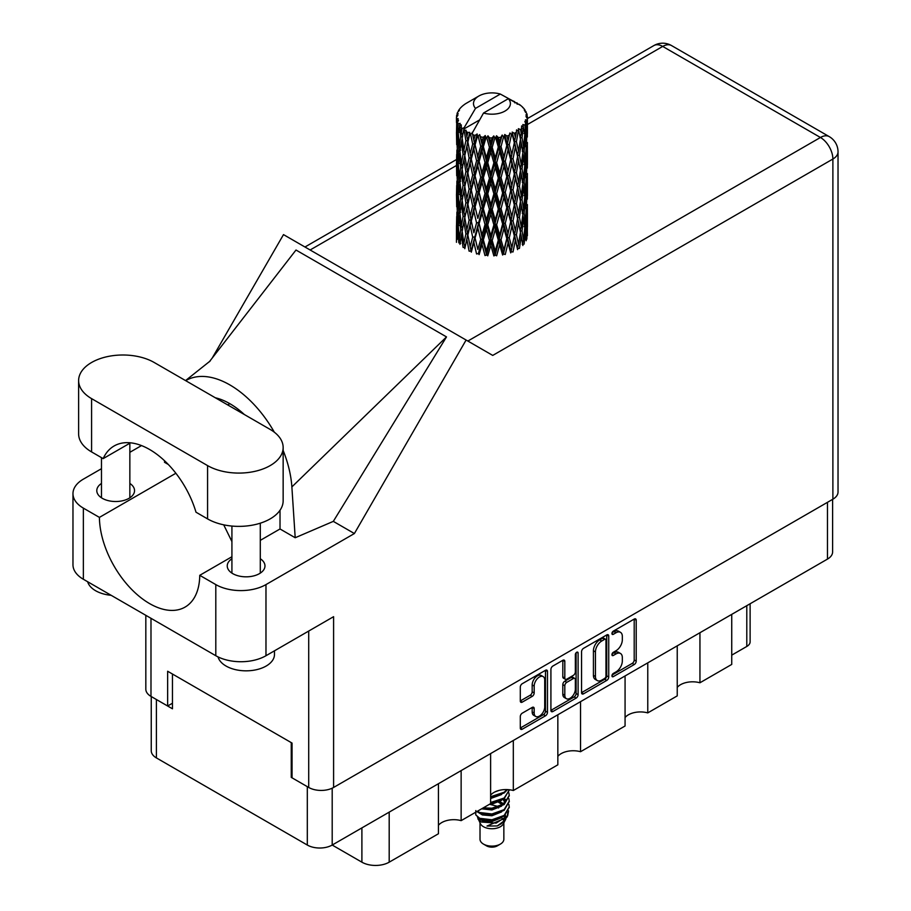 <?xml version="1.0" encoding="UTF-8"?>
<svg xmlns="http://www.w3.org/2000/svg" width="911" height="911" viewBox="0 0 911 911"><rect width="100%" height="100%" fill="white"/><g stroke="black" fill="none" stroke-linecap="round" stroke-linejoin="round"><path stroke-width="1.37" d="M543.172 676.6L541.168 675.45A7.447 4.304 120 0 0 537.444 675.814A7.447 4.304 120 0 0 532.172 684.935L534.176 686.097A7.447 4.304 120 0 1 539.449 676.975A7.447 4.304 120 0 1 543.172 676.6A7.447 4.304 120 0 1 544.721 680.016L544.721 706.97A7.447 4.304 120 0 1 541.464 714.463A7.447 4.304 120 0 1 535.725 716.467A7.447 4.304 120 0 1 534.176 713.051L534.176 708.564A2.79 1.606 120 0 0 533.607 707.289A2.79 1.606 120 0 0 532.206 707.426L522.265 713.165A2.79 1.606 120 0 0 520.295 716.581L520.295 728.06A2.79 1.606 120 0 0 520.864 729.335A2.79 1.606 120 0 0 522.265 729.199L545.507 715.784A2.79 1.606 120 0 0 547.477 712.368L547.477 671.43A2.79 1.606 120 0 0 546.896 670.154A2.79 1.606 120 0 0 545.507 670.291L522.265 683.705A2.79 1.606 120 0 0 520.295 687.122L520.295 700.992A2.79 1.606 120 0 0 520.864 702.267A2.79 1.606 120 0 0 522.265 702.13L532.206 696.391A2.79 1.606 120 0 0 534.176 692.975L534.176 686.097M576.72 652.265L578.109 653.062A1.947 1.127 120 0 0 577.699 652.174A1.947 1.127 120 0 0 576.72 652.265A1.947 1.127 120 0 0 575.342 654.656L575.342 671.942A2.79 1.606 120 0 1 573.372 675.347L566.779 679.162A2.79 1.606 120 0 1 565.389 679.299A2.79 1.606 120 0 1 564.809 678.023L564.809 661.42A2.79 1.606 120 0 0 564.228 660.145A2.79 1.606 120 0 0 562.839 660.281L562.804 676.862A2.79 1.606 120 0 0 563.374 678.137L565.389 679.299M581.548 651.752L581.548 692.69A2.79 1.606 120 0 0 582.129 693.966A2.79 1.606 120 0 0 583.518 693.829L606.76 680.415A2.79 1.606 120 0 0 608.73 676.998L608.73 636.06A2.79 1.606 120 0 0 608.161 634.785A2.79 1.606 120 0 0 606.76 634.921L583.518 648.347A2.79 1.606 120 0 0 581.548 651.752M832.608 499.353L832.608 551.918A17.594 10.158 180 0 1 827.461 559.103L332.196 845.044L361.895 862.182L361.895 827.894M616.018 671.885L613.308 673.445A1.947 1.127 120 0 0 612.044 675.165A1.947 1.127 120 0 0 612.34 676.725A1.947 1.127 120 0 0 613.308 676.634L634.238 664.552A2.79 1.606 120 0 0 636.208 661.135L636.208 620.197A2.79 1.606 120 0 0 635.639 618.922A2.79 1.606 120 0 0 634.238 619.059L613.308 631.141A1.947 1.127 120 0 0 612.044 632.86A1.947 1.127 120 0 0 612.34 634.42A1.947 1.127 120 0 0 613.308 634.329L616.018 632.758A8.916 5.147 120 0 1 620.482 632.325A8.916 5.147 120 0 1 622.327 636.402L622.327 639.818A8.916 5.147 120 0 1 616.018 650.727L613.308 652.299A1.947 1.127 120 0 0 612.044 654.018A1.947 1.127 120 0 0 612.34 655.578A1.947 1.127 120 0 0 613.308 655.476L616.018 653.916A8.916 5.147 120 0 1 620.482 653.472A8.916 5.147 120 0 1 622.327 657.56L622.327 660.965A8.916 5.147 120 0 1 616.018 671.885M576.139 698.099L552.886 711.514A2.79 1.606 120 0 1 551.497 711.65A2.79 1.606 120 0 1 550.916 710.375L574.124 696.938L576.139 698.099A2.79 1.606 120 0 0 578.109 694.683L578.109 653.062M552.886 711.514L550.916 710.375L550.916 669.437A2.79 1.606 120 0 1 552.886 666.032L562.839 660.281L564.809 661.42M513.314 740.472L513.314 790.52L557.839 764.819L557.839 714.759M461.137 770.592L461.137 820.64L490.619 803.627L490.619 753.579M699.944 632.724L699.944 682.772L731.738 664.415L731.738 614.367M647.767 662.844L647.767 712.892L677.237 695.879L677.237 645.831M580.546 701.652L580.546 751.712L625.071 725.999L625.071 675.951M332.196 788.186L332.196 845.044A17.594 10.158 180 0 1 307.314 845.044L156.407 757.918A17.594 10.158 180 0 1 151.249 750.732L151.249 696.539M292.055 776.912L291.258 777.379L307.314 786.648A17.594 10.158 0 0 0 307.337 786.66M291.258 777.379L291.258 742.613M156.373 699.5A17.594 10.158 0 0 0 156.407 699.523L172.464 708.792L172.464 674.026M750.117 603.754L750.117 641.822A11.353 6.559 180 0 1 746.792 646.457L731.738 655.146M389.191 812.134L389.191 862.182L438.442 833.747L438.442 783.699M490.619 795.155A17.024 9.827 180 0 1 513.314 790.52M438.442 825.275A17.024 9.827 180 0 1 461.137 820.64M389.191 862.182A19.302 11.137 180 0 1 361.895 862.182M677.237 687.406A17.024 9.827 180 0 1 699.944 682.772M625.071 717.526A17.024 9.827 180 0 1 647.767 712.892M557.839 756.346A17.024 9.827 180 0 1 580.546 751.712M620.482 653.472L618.467 652.322A8.916 5.147 120 0 0 614.014 652.754L616.018 653.916M612.09 653.87L614.014 652.754M620.482 632.325L618.467 631.164A8.916 5.147 120 0 0 614.014 631.608L616.018 632.758M612.09 632.724L614.014 631.608M612.09 675.028L632.234 663.39A2.79 1.606 120 0 0 634.204 659.974L634.204 619.081L636.208 620.197M581.548 692.656L604.756 679.253A2.79 1.606 120 0 0 606.726 675.848L606.726 634.944M604.597 678.479A1.947 1.127 120 0 0 605.974 676.087L605.974 640.16A1.947 1.127 120 0 0 605.576 639.26A1.947 1.127 120 0 0 604.597 639.363L601.738 641.014A8.916 5.147 120 0 0 595.441 651.923L595.441 676.486A8.916 5.147 120 0 0 597.286 680.574A8.916 5.147 120 0 0 601.738 680.13L604.597 678.479M605.576 639.26L603.56 638.099A1.947 1.127 120 0 0 602.592 638.201L604.597 639.363M597.286 680.574L595.282 679.412A8.916 5.147 120 0 1 593.425 675.336L593.425 650.761A8.916 5.147 120 0 1 599.734 639.852L602.592 638.201M576.094 652.8L576.094 693.533L578.109 694.683M564.809 695.252A7.447 4.304 120 0 0 566.346 698.669A7.447 4.304 120 0 0 572.097 696.664A7.447 4.304 120 0 0 575.342 689.172L575.342 679.674A2.79 1.606 120 0 0 574.773 678.399A2.79 1.606 120 0 0 573.372 678.536L566.779 682.35A2.79 1.606 120 0 0 564.809 685.755L564.809 695.252L562.804 694.091A7.447 4.304 120 0 0 564.342 697.507L566.346 698.669M574.773 678.399L572.757 677.237A2.79 1.606 120 0 0 571.368 677.374L573.372 678.536M562.804 694.091L562.804 684.605A2.79 1.606 120 0 1 564.774 681.189L571.368 677.374M574.124 696.938A2.79 1.606 120 0 0 576.094 693.533M535.725 716.467L533.709 715.306A7.447 4.304 120 0 1 532.172 711.89L532.172 707.448L534.176 708.564M520.295 700.958L530.202 695.23A2.79 1.606 120 0 0 532.172 691.825L532.172 684.935M520.295 728.026L543.503 714.623A2.79 1.606 120 0 0 545.473 711.206L545.473 670.314M154.198 362.487A44.275 25.565 0 0 0 91.59 362.487A44.275 25.565 0 0 0 78.619 380.559A44.275 25.565 0 0 0 91.59 398.631L207.571 465.601A44.275 25.565 0 0 0 255.82 471.135A44.275 25.565 0 0 0 283.15 447.517A44.275 25.565 0 0 0 270.191 429.445L154.198 362.487M274.484 650.807L274.484 654.451A28.378 16.387 180 0 1 266.171 666.032A28.378 16.387 180 0 1 237.259 670.018A28.378 16.387 180 0 1 218.048 656.911M111.176 595.316A28.378 16.387 180 0 1 87.65 581.73M231.918 558.75A18.869 10.898 0 0 0 227.238 565.936A18.869 10.898 0 0 0 238.887 576.003A18.869 10.898 0 0 0 259.453 573.634A18.869 10.898 0 0 0 264.976 565.936A18.869 10.898 0 0 0 260.295 558.75M101.474 483.445A18.869 10.898 0 0 0 96.794 490.619A18.869 10.898 0 0 0 108.443 500.686A18.869 10.898 0 0 0 129.009 498.328A18.869 10.898 0 0 0 134.543 490.619A18.869 10.898 0 0 0 129.852 483.445M78.619 380.559L78.619 433.852A44.275 25.565 0 0 0 91.59 451.924L103.171 458.62A70.944 40.961 -120 0 1 114.103 445.98A70.944 40.961 -120 0 1 195.99 512.198L207.571 518.894A44.275 25.565 0 0 0 255.82 524.429A44.275 25.565 0 0 0 283.15 500.822L283.15 447.517M832.882 499.205L832.882 159.038A17.594 10.158 180 0 0 838.029 151.852L838.029 492.02A17.594 10.158 180 0 1 832.882 499.205L333.597 787.457L333.597 616.679L265.978 655.726A35.472 20.486 180 0 1 215.805 655.726L83.356 579.259A35.472 20.486 180 0 1 72.971 564.774L72.971 493.637A35.472 20.486 0 0 0 83.356 508.122L83.356 579.259M72.971 493.637A35.472 20.486 0 0 1 83.356 479.152L101.474 468.698M129.852 452.311L141.501 445.581M175.869 473.253L99.413 517.391L83.356 508.122M168.273 464.462L164.504 462.276L164.606 460.829M215.805 655.726L215.805 584.589L199.748 575.319L231.918 556.746M215.805 584.589A35.472 20.486 0 0 0 265.978 584.589L354.39 533.539L333.312 521.377L295.198 537.741L280.019 528.972L260.295 540.36M209.302 361.815L295.995 250.024L446.504 336.911L291.873 486.918L295.198 537.741M333.312 521.377L446.504 336.911M354.39 533.539L466.102 340.042L283.492 234.605L212.195 358.091M172.464 703.224L167.647 706.002L150.987 696.391A17.594 10.158 180 0 1 145.828 689.206L145.828 615.324M333.597 787.457A17.594 10.158 180 0 1 308.715 787.457L292.055 777.835L292.055 743.08L167.647 671.248L167.647 706.002M466.102 340.042L492.532 355.301M99.413 517.391A70.944 40.961 -120 0 0 130.66 588.381A70.944 40.961 -120 0 0 185.058 607.102A70.944 40.961 -120 0 0 199.748 575.319M223.707 524.827L231.918 541.578M280.019 510.262L280.019 528.278A70.944 40.961 60 0 1 280.019 528.972M291.873 486.918A87.98 50.788 -120 0 0 283.15 450.478M274.336 432.213A87.98 50.788 -120 0 0 185.685 380.661M215.326 397.777A70.944 40.961 60 0 1 244.376 414.551M130.524 442.837L103.171 458.62M480.017 822.895L480.017 839.247A11.923 6.878 0 0 0 483.502 844.11L486.508 845.852A7.664 4.418 0 0 0 497.349 845.852L500.355 844.11A11.923 6.878 0 0 0 503.851 839.247L503.851 822.895M486.508 845.852L483.502 844.11A11.923 6.878 0 0 0 500.355 844.11M477.569 817.531L480.53 823.886A11.923 6.878 0 0 0 483.502 826.732A11.923 6.878 0 0 0 503.327 823.886L505.947 818.727M503.441 820.094A11.923 6.878 0 0 0 501.494 817.759M478.002 819.114L481.372 822.018L496.131 823.1L507.7 815.641L506.755 817.429L486.998 826.049L497.304 825.947L505.434 819.911M507.791 812.384L507.347 816.085M507.7 815.641L508.589 810.847M479.687 818.306A17.309 9.998 0 0 0 485.312 820.469L480.029 819.057L475.736 814.833L479.687 818.306L491.929 819.786L504.17 815.413L509.249 806.895L508.839 804.356M475.815 810.574L475.736 814.833M485.312 820.469L491.929 820.515L504.17 816.131L509.238 807.26M476.852 811.576L479.687 813.238L491.929 814.719L504.17 810.346L509.238 801.464M477.398 811.257L479.687 812.51L491.929 813.99L504.17 809.617L509.249 801.099L508.839 798.571M482.42 808.364L491.929 808.922L504.17 804.55L509.238 795.667M483.32 807.841L491.929 808.205L504.17 803.821L509.249 795.314L508.839 792.775M490.619 803.24L504.17 798.753L509.238 789.883M490.619 802.511L504.17 798.036L509.249 790.236M490.619 797.444L504.17 792.969L507.541 789.598M490.619 796.726L504.17 792.24L507.017 789.575M503.783 803.901L501.631 802.614M466.853 136.468L465.942 131.378A35.472 20.486 0 0 0 466.853 131.924A35.472 20.486 0 0 0 467.787 132.448L466.853 136.468L467.855 140.727L466.853 146.147L469.108 158.036L466.853 167.51L464.781 155.53L469.894 133.496L469.746 132.357L467.787 132.448M464.781 155.53L466.853 146.147M466.853 198.552L464.781 186.584L467.855 171.769L466.853 177.201L469.108 189.089L466.853 198.552L467.855 202.834L466.853 208.266L469.108 220.12L466.853 229.618L464.781 217.627L470.19 194.43L472.695 206.137L470.19 215.793L467.855 203.962M464.781 186.584L466.853 177.201M464.781 217.627L466.853 208.266M466.853 239.308L464.781 248.68L467.855 233.888L466.853 239.308L469.108 251.174L471.055 251.037L467.855 235.027L470.19 225.472L472.695 237.19L470.19 246.835M456.582 115.731A35.472 20.486 0 0 1 456.65 115.298L458.187 113.647L457.049 113.716A35.472 20.486 0 0 1 457.618 112.247L459.451 110.368L458.427 110.709A35.472 20.486 0 0 1 458.677 110.299L459.759 108.819A35.472 20.486 0 0 1 460.932 107.475L462.389 106.109A35.472 20.486 0 0 1 462.799 105.756L464.473 104.469A35.472 20.486 0 0 1 466.204 103.342L478.89 96.008A18.448 10.647 0 0 0 475.508 108.386L464.143 127.722L462.082 128.508L461.399 132.414L461.251 124.807L459.52 125.775L460.715 136.559L459.372 145.635L458.279 133.313L460.157 123.361L458.256 123.873L457.869 127.699L457.527 122.427L458.54 120.138L456.958 120.856L457.504 131.765L456.889 140.704L456.844 120.434L458.108 118.578L456.536 118.84L456.479 122.632L456.457 117.337L457.926 115.219L456.582 115.731L456.559 117.189M456.457 117.337A35.472 20.486 0 0 0 456.457 117.439A35.472 20.486 0 0 0 456.536 118.84M457.527 122.427A35.472 20.486 0 0 0 458.256 123.873M460.75 127.21A35.472 20.486 0 0 0 462.082 128.508M514.783 102.863L514.692 101.725A35.472 20.486 0 0 0 512.677 100.825L500.333 94.061A18.448 10.647 0 0 0 478.89 96.008M527.344 230.164L527.389 208.63M525.169 239.787L526.831 239.183L527.253 226.748L527.401 235.664M526.979 225.86L527.253 226.748M517.357 103.581L517.277 103.114A35.472 20.486 0 0 0 516.753 102.806L516.013 102.829M527.344 199.122L527.389 177.599M527.401 204.599L527.253 217.057L527.401 204.599M527.093 222.705L526.547 235.118L525.749 226.156L526.547 213.766L527.093 222.705M523.54 239.946L522.037 230.825L523.54 218.594L524.816 227.67L523.54 239.946L522.276 244.421L524.144 244.08L525.305 231.758L526.216 240.743M524.656 229.333L525.305 231.758M525.898 237.259L526.547 235.118M525.749 226.156L523.973 226.645M526.068 212.069L526.547 213.766M526.854 218.321L527.253 217.057M526.831 208.129L525.169 208.733M526.979 194.806L527.253 195.706M522.698 107.589L522.652 107.202A35.472 20.486 0 0 0 522.276 106.826L520.739 105.494A35.472 20.486 0 0 0 520.705 105.46A35.472 20.486 0 0 0 519.145 104.298L518.61 104.287M517.277 103.114L517.175 104.241M479.357 120.058L463.938 128.963L464.143 127.722M463.676 129.829A35.472 20.486 0 0 0 464.132 130.159L465.885 140.727L463.904 150.053L462.128 137.937L463.938 128.963M465.942 131.378L466.09 130.25L464.132 130.159M469.894 133.496A35.472 20.486 0 0 0 470.486 133.758L472.695 144.029L470.19 153.686L467.855 141.865M520.705 105.46L508.361 98.684L483.536 113.021L471.966 133.598L470.486 133.758M527.344 168.079L527.389 146.569M527.401 173.568L527.253 186.003L527.401 173.568M527.093 191.652L526.547 204.075L525.749 195.102L526.547 182.712L527.093 191.652M526.216 209.689L525.305 222.068L524.144 213.015L525.305 200.716L526.216 209.689M470.782 249.648L471.306 252.165L473.879 242.451L476.578 253.964L478.412 253.543L479.129 254.602L482.033 244.49L485.016 255.592L486.599 254.921L487.761 255.843L490.813 245.298L493.887 255.945L495.14 255.08L496.654 255.797L499.672 244.808L502.633 255.023L503.464 253.998L505.252 254.488L508.042 243.078L510.707 252.882L511.071 251.766L513.007 251.971L515.387 240.185L517.596 249.637L517.482 248.498L519.441 248.43L521.274 236.336L522.88 245.503M522.652 107.202L523.95 108.625A35.472 20.486 0 0 1 524.987 110.003L524.224 110.037L525.898 111.518A35.472 20.486 0 0 1 526.102 111.928L524.987 111.563L526.74 113.499A35.472 20.486 0 0 1 527.15 114.98L525.898 114.877L527.378 116.585A35.472 20.486 0 0 1 527.401 117.007L525.989 116.46L527.344 118.624L527.253 123.907L527.105 120.115L525.442 119.796L526.626 121.698L527.093 129.556L526.547 141.968L525.749 133.006L526.467 122.12L524.838 121.345L525.727 123.668L525.305 128.918L524.85 125.08L522.88 124.5L524.816 134.521L523.54 146.796L522.037 137.663L523.37 126.925L521.627 125.912L521.274 133.496L520.523 129.567L518.359 128.679L518.997 131.833L518.359 128.679M483.536 113.021A18.448 10.647 0 0 0 504.979 111.074A18.448 10.647 0 0 0 508.361 98.684M472.763 134.68A35.472 20.486 0 0 0 475.007 135.443L473.879 139.611L472.171 132.357M477.501 136.149A35.472 20.486 0 0 0 478.184 136.32L480.701 146.261L477.842 156.293L475.086 144.849L477.501 136.149L477.159 133.997L475.007 135.443M480.792 136.889A35.472 20.486 0 0 0 483.297 137.31L482.033 141.649L479.676 134.623L478.184 136.32M486.018 137.641A35.472 20.486 0 0 0 486.747 137.698L489.423 147.263L486.383 157.728L483.377 146.705L486.018 137.641L485.256 135.557L483.297 137.31M489.514 137.88A35.472 20.486 0 0 0 492.122 137.925L490.813 142.458L489.514 137.88L487.966 135.807L486.747 137.698M494.901 137.846A35.472 20.486 0 0 0 495.641 137.812L498.306 146.978L495.265 157.888L492.213 147.309L494.901 137.846L493.773 135.91L492.122 137.925M498.397 137.584A35.472 20.486 0 0 0 500.936 137.254L499.672 141.968L498.397 137.584L496.506 135.762L495.641 137.812M503.601 136.787A35.472 20.486 0 0 0 504.295 136.639L506.789 145.43L503.954 156.772L501.027 146.625L503.601 136.787L502.166 135.033L500.936 137.254M506.869 136.024A35.472 20.486 0 0 0 509.192 135.34L508.042 140.237L506.869 136.024L504.751 134.498L504.295 136.639M511.561 134.498A35.472 20.486 0 0 0 512.176 134.259L514.328 142.708L511.868 154.437L509.26 144.701L511.561 134.498L509.921 132.972L509.192 135.34M514.396 133.291A35.472 20.486 0 0 0 516.355 132.3L515.387 137.345L514.396 133.291L512.198 132.084L512.176 134.259M518.291 131.15A35.472 20.486 0 0 0 518.78 130.82L520.466 138.996L518.541 151.044L516.423 141.649L518.291 131.15L516.548 129.874L516.355 132.3M520.523 129.567A35.472 20.486 0 0 0 521.98 128.326M524.85 125.08A35.472 20.486 0 0 0 525.727 123.668M527.105 120.115A35.472 20.486 0 0 0 527.344 118.624M520.409 232.51L521.274 236.336M522.037 230.825L520.101 231.041L521.274 226.645L519.441 217.376L521.274 205.294L522.88 214.449L521.274 226.645M522.766 215.44L523.54 218.594M524.451 224.937L525.305 222.068M524.144 213.015L522.276 213.368L523.54 208.904L522.037 199.771L523.54 187.541L524.816 196.617L523.54 208.904M524.656 198.279L525.305 200.716M525.898 206.205L526.547 204.075M525.749 195.102L523.973 195.592M526.068 181.016L526.547 182.712M526.854 187.267L527.253 186.003M526.831 177.087L525.169 177.702M526.979 163.752L527.253 164.652M526.159 112.839L526.102 111.928M524.907 110.641L524.987 110.003M527.344 137.014L527.401 117.007M527.401 142.515L527.253 154.95L527.401 142.515M527.093 160.598L526.547 173.022L525.749 164.048L526.547 151.67L527.093 160.598M526.216 178.658L525.305 191.014L524.144 181.984L525.305 169.662L526.216 178.658M520.466 232.157L518.541 244.194L516.423 234.799L518.541 222.842L520.466 232.157M516.423 234.799L514.453 234.731L517.482 248.498L518.541 244.194M514.328 235.869L511.868 247.587L509.26 237.851L511.868 226.235L515.387 240.185M519.441 217.376L517.482 217.444L518.997 224.983M517.596 218.583L515.387 230.494L513.007 220.917L515.387 209.143L518.541 222.842M520.409 201.456L521.274 205.294M522.037 199.771L520.101 199.976L521.274 195.58L519.441 186.334L521.274 174.229L522.88 183.418L521.274 195.58M522.766 184.409L523.54 187.541M524.451 193.872L525.305 191.014M524.144 181.984L522.276 182.337L523.54 177.861L522.037 168.706L523.54 156.51L524.816 165.551L523.54 177.861M524.656 167.214L525.305 169.662M525.898 175.163L526.547 173.022M525.749 164.048L523.973 164.527M526.068 149.973L526.547 151.67M526.854 156.214L527.253 154.95M526.831 146.033L525.169 146.648M526.979 132.699L527.253 133.598M527.093 116.255L527.15 114.98M526.216 147.605L525.305 159.96L524.144 150.93L525.305 138.609L526.216 147.605M520.466 201.092L518.541 213.151L516.423 203.745L518.541 191.788L520.466 201.092M509.26 237.851L507.393 237.498L511.071 251.766L511.868 247.587M506.789 238.58L503.954 249.921L501.027 239.787L503.954 228.57L506.789 238.58L507.393 237.498L508.042 243.078M513.007 220.917L511.071 220.701L514.453 234.731L515.387 230.494M510.707 221.817L508.042 233.387L505.252 223.423L508.042 212.035L510.707 221.817L511.071 220.701L511.868 226.235M516.423 203.745L514.453 203.677L517.482 217.444L518.541 213.151M514.328 204.804L511.868 216.545L509.26 206.797L511.868 195.182L515.387 209.143M519.441 186.334L517.482 186.413L519.008 193.952M517.596 187.541L515.387 199.441L513.007 189.887L515.387 178.089L518.541 191.788M520.409 170.403L521.274 174.229M522.037 168.706L520.101 168.922L521.274 164.538L519.441 155.291L521.274 143.175L522.88 152.365L521.274 164.538M522.766 153.355L523.54 156.51M524.451 162.818L525.305 159.96M524.144 150.93L522.276 151.283L523.54 146.796M524.656 136.172L525.305 138.609M525.898 144.109L526.547 141.968M525.749 133.006L523.973 133.484M526.854 125.171L527.253 123.907M520.466 170.038L518.541 182.109L516.423 172.691L518.541 160.746L520.466 170.038M501.027 239.787L499.365 239.172L503.464 253.998L503.954 249.921M498.306 240.128L495.265 251.037L492.213 240.47L495.265 229.686L498.306 240.128L499.365 239.172L499.672 244.808M505.252 223.423L503.464 222.944L507.393 237.498L508.042 233.387M502.633 223.969L499.672 235.118L496.654 224.744L499.672 213.766L502.633 223.969L503.464 222.944L503.954 228.57M509.26 206.797L507.393 206.444L511.071 220.701L511.868 216.545M506.789 207.526L503.954 218.879L501.027 208.721L503.954 197.516L506.789 207.526L507.393 206.444L508.042 212.035M513.007 189.887L511.071 189.67L514.453 203.677L515.387 199.441M510.707 190.786L508.042 202.322L505.252 192.392L508.042 180.97L510.707 190.786L511.071 189.67L511.868 195.182M516.423 172.691L514.453 172.612L517.482 186.413L518.541 182.109M514.328 173.75L511.868 185.502L509.26 175.743L511.868 164.151L515.387 178.089M519.441 155.291L517.482 155.36L519.008 162.921M517.596 156.487L515.387 168.387L513.007 158.833L515.387 147.024L518.541 160.746M520.409 139.36L521.274 143.175M522.037 137.663L520.101 137.88L521.274 133.496M524.451 131.788L525.305 128.918M492.213 240.47L490.858 239.639L495.14 255.08L495.265 251.037M489.423 240.413L486.383 250.878L483.377 239.866L486.383 229.526L489.423 240.413L490.858 239.639L490.813 245.298M496.654 224.744L495.14 224.015L499.365 239.172L499.672 235.118M493.887 224.892L490.813 235.607L487.761 224.789L490.813 214.256L493.887 224.892L495.14 224.015L495.265 229.686M501.027 208.721L499.365 208.118L503.464 222.944L503.954 218.879M498.306 209.074L495.265 219.995L492.213 209.405L495.265 198.632L498.306 209.074L499.365 208.118L499.672 213.766M505.252 192.392L503.464 191.902L507.393 206.444L508.042 202.322M502.633 192.938L499.672 204.064L496.654 193.701L499.672 182.712L502.633 192.938L503.464 191.902L503.954 197.516M509.26 175.743L507.393 175.39L511.071 189.67L511.868 185.502M506.789 176.472L503.954 187.825L501.027 177.668L503.954 166.474L506.789 176.472L507.393 175.39L508.042 180.97M513.007 158.833L511.071 158.616L514.453 172.612L515.387 168.387M510.707 159.732L508.042 171.279L505.252 161.338L508.042 149.916L510.707 159.732L511.071 158.616L511.868 164.151M516.423 141.649L514.453 141.581L517.482 155.36L518.541 151.044M514.328 142.708L515.387 147.024M483.377 239.866L482.431 238.864L486.599 254.921L486.383 250.878M480.701 239.411L477.842 249.443L475.086 238.01L477.842 228.092L480.701 239.411L482.431 238.864L482.033 244.49M487.761 224.789L486.599 223.867L490.858 239.639L490.813 235.607M485.016 224.527L482.033 234.799L479.129 223.548L482.033 213.447L485.016 224.527L486.599 223.867L486.383 229.526M492.213 209.405L490.858 208.585L495.14 224.015L495.265 219.995M489.423 209.359L486.383 219.836L483.377 208.801L486.383 198.473L489.423 209.359L490.858 208.585L490.813 214.256M496.654 193.701L495.14 192.984L499.365 208.118L499.672 204.064M493.887 193.861L490.813 204.542L487.761 193.747L490.813 183.191L493.887 193.861L495.14 192.984L495.265 198.632M501.027 177.668L499.365 177.053L503.464 191.902L503.954 187.825M498.306 178.021L495.265 188.953L492.213 178.351L495.265 167.601L498.306 178.021L499.365 177.053L499.672 182.712M505.252 161.338L503.464 160.848L507.393 175.39L508.042 171.279M502.633 161.885L499.672 173.01L496.654 162.659L499.672 151.659L502.633 161.885L503.464 160.848L503.954 166.474M509.26 144.701L507.393 144.348L511.071 158.616L511.868 154.437M506.789 145.43L507.393 144.348L508.042 149.916M512.198 132.084L514.453 141.581L515.387 137.345M475.086 238.01L477.842 249.443M472.695 237.19L474.597 236.906L473.879 242.451M479.129 223.548L482.431 238.864L482.033 234.799M476.578 222.91L473.879 232.76L471.306 221.111L473.879 211.409L476.578 222.91L478.412 222.489L477.842 228.092M483.377 208.801L482.431 207.81L486.599 223.867L486.383 219.836M480.701 208.357L477.842 218.401L475.086 206.956L477.842 197.038L480.701 208.357L482.431 207.81L482.033 213.447M487.761 193.747L486.599 192.825L490.858 208.585L490.813 204.542M485.016 193.496L482.033 203.745L479.129 192.506L482.033 182.394L485.016 193.496L486.599 192.825L486.383 198.473M492.213 178.351L490.858 177.52L495.14 192.984L495.265 188.953M489.423 178.294L486.383 188.793L483.377 177.747L486.383 167.43L489.423 178.294L490.858 177.52L490.813 183.191M496.654 162.659L495.14 161.93L499.365 177.053L499.672 173.01M493.887 162.807L490.813 173.5L487.761 162.693L490.813 152.137L493.887 162.807L495.14 161.93L495.265 167.601M501.027 146.625L499.365 146.022L503.464 160.848L503.954 156.772M498.306 146.978L499.365 146.022L499.672 151.659M504.751 134.498L507.393 144.348L508.042 140.237M467.855 235.027L466.853 229.618M471.306 221.111L473.879 232.76M469.108 220.12L471.055 219.984L470.19 225.472M475.086 206.956L477.842 218.401M472.695 206.137L474.597 205.852L473.879 211.409M479.129 192.506L482.431 207.81L482.033 203.745M476.578 191.868L473.879 201.707L471.306 190.069L473.879 180.355L476.578 191.868L478.412 191.447L477.842 197.038M483.377 177.747L482.431 176.745L486.599 192.825L486.383 188.793M480.701 177.292L477.842 187.359L475.086 175.891L477.842 166.007L480.701 177.292L482.431 176.745L482.033 182.394M487.761 162.693L486.599 161.771L490.858 177.52L490.813 173.5M485.016 162.443L482.033 172.691L479.129 161.452L482.033 151.34L485.016 162.443L486.599 161.771L486.383 167.43M492.213 147.309L490.858 146.477L495.14 161.93L495.265 157.888M489.423 147.263L490.858 146.477L490.813 152.137M496.506 135.762L499.365 146.022L499.672 141.968M465.885 233.888L463.904 243.203L462.128 231.098L463.904 221.851L465.885 233.888L467.855 233.888L471.055 219.984L470.19 215.793M459.953 244.364L461.399 235.254L463.073 247.405L465.02 247.553L463.904 243.203M462.219 231.77L461.399 235.254M464.781 217.683L463.904 221.851M470.793 218.629L471.055 219.984L474.597 205.852L473.879 201.707M471.306 190.069L474.597 205.852L478.412 191.447L477.842 187.359M469.108 189.089L471.055 188.941L470.19 194.43M475.086 175.891L478.412 191.447L482.431 176.745L482.033 172.691M472.695 175.071L470.19 184.739L467.855 172.908L470.19 163.388L472.695 175.071L474.597 174.787L473.879 180.355M479.129 161.452L482.431 176.745L486.599 161.771L486.383 157.728M476.578 160.814L473.879 170.653L471.306 159.015L473.879 149.29L476.578 160.814L478.412 160.404L477.842 166.007M483.377 146.705L482.431 145.714L486.599 161.771L490.858 146.477L490.813 142.458M480.701 146.261L482.431 145.714L482.033 151.34M487.966 135.807L490.858 146.477L493.773 135.91M465.885 202.834L463.904 212.161L462.128 200.033L463.904 190.798L465.885 202.834L467.855 202.834L471.055 188.941L470.19 184.739M463.073 216.351L461.399 225.564L459.953 213.311L461.399 204.212L463.073 216.351L465.02 216.499L463.904 212.161M460.715 229.709L459.372 238.784L458.279 226.463L459.372 217.433L460.715 229.709L462.617 229.993L461.399 225.564M457.14 239.491L457.869 230.54L458.848 242.895L460.681 243.305M458.438 228.467L457.869 230.54M460.306 241.973L459.372 238.784M460.101 214.632L459.372 217.433M462.219 200.716L461.399 204.212M464.781 186.641L463.904 190.798M470.793 187.575L471.055 188.941L474.597 174.787L473.879 170.653M467.855 172.908L466.853 167.51M471.306 159.015L474.597 174.787L478.412 160.404L477.842 156.293M469.108 158.036L471.055 157.888L470.19 163.388M475.086 144.849L478.412 160.404L482.431 145.714L482.033 141.649M472.695 144.029L474.597 143.756L473.879 149.29M479.676 134.623L482.431 145.714L485.256 135.557M465.885 171.769L463.904 181.107L462.128 168.979L463.904 159.755L465.885 171.769L467.855 171.769L471.055 157.888L470.19 153.686M463.073 185.32L461.399 194.499L459.953 182.268L461.399 173.147L463.073 185.32L465.02 185.457L463.904 181.107M460.715 198.655L459.372 207.742L458.279 195.409L459.372 186.379L460.715 198.655L462.617 198.94L461.399 194.499M458.848 211.83L457.869 220.849L457.14 208.437L457.869 199.498L458.848 211.83L460.681 212.252M457.504 224.926L456.889 233.854L456.889 212.502L457.504 224.926L459.224 225.472M456.457 242.303L456.479 225.472L457.231 238.135M457.424 235.573L456.889 233.854M457.276 211.193L456.889 212.502M458.632 223.366L457.869 220.849M458.438 197.425L457.869 199.498M460.306 210.919L459.372 207.742M460.101 183.589L459.372 186.379M462.219 169.651L461.399 173.147M464.781 155.587L463.904 159.755M470.782 156.498L471.055 157.888L474.597 143.756L473.879 139.611M472.205 132.494L474.597 143.756L477.159 133.997M463.073 154.266L461.399 163.456L459.953 151.215L461.399 142.093L463.073 154.266L465.02 154.403L463.904 150.053M460.715 167.59L459.372 176.688L458.279 164.344L459.372 155.337L460.715 167.59L462.617 167.875L461.399 163.456M458.848 180.799L457.869 189.784L457.14 177.406L457.869 168.433L458.848 180.799L460.681 181.221M457.504 193.861L456.889 202.811L456.889 181.448L457.504 193.861L459.224 194.407M456.707 206.854L456.479 194.43L457.231 207.07M456.707 216.522L456.525 225.313M457.424 204.531L456.889 202.811M457.276 180.15L456.889 181.448M458.632 192.301L457.869 189.784M458.438 166.36L457.869 168.433M460.306 179.877L459.372 176.688M460.101 152.547L459.372 155.337M462.219 138.609L461.399 142.093M465.885 140.727L467.855 140.727L469.746 132.357M458.848 149.746L457.869 158.742L457.14 146.352L457.869 137.379L458.848 149.746L460.681 150.167M457.504 162.807L456.889 171.758L456.889 150.406L457.504 162.807L459.224 163.354M456.707 175.812L456.479 163.365L457.231 176.039M456.707 185.457L456.525 194.271M457.424 173.489L456.889 171.758M457.276 149.108L456.889 150.406M458.632 161.247L457.869 158.742M458.438 135.306L457.869 137.379M460.306 148.823L459.372 145.635M500.333 94.061L475.508 108.386M460.715 136.559L462.617 136.832L461.399 132.414M456.707 144.758L456.479 132.311L457.231 144.986M456.707 154.414L456.525 163.206M457.424 142.423L456.889 140.704M457.504 131.765L459.224 132.311M458.632 130.216L457.869 127.699M456.707 123.372L456.525 132.152M457.049 113.716L457.117 114.797M458.427 110.709L458.37 111.461M497.304 825.947L501.46 823.624L504.182 820.709M505.036 818.887L505.4 815.151M505.366 815.949L505.263 815.277M498.613 807.977L497.918 807.658M479.516 813.159L482.409 814.935L491.929 815.755L501.631 811.895M504.421 801.464L503.009 799.528M489.309 804.379L491.929 804.174L501.631 800.313M494.616 792.069L498.932 790.441M503.749 819.889L505.4 815.22M498.795 806.634L489.799 804.356M504.785 800.746L503.783 799.027M479.266 818.682L482.409 820.72L491.929 821.551L501.631 817.691M502.553 804.868L497.918 801.862M481.646 808.809L491.929 809.97L501.631 806.11M503.476 804.299L505.4 799.289M490.619 798.514L501.631 794.517M502.781 803.639L499.581 801.259M502.166 135.033L471.055 251.037M509.921 132.972L499.365 177.053L478.412 253.543M512.916 149.552L503.464 191.902L486.599 254.921M512.916 180.594L503.464 222.944L495.14 255.08M512.916 211.682L503.464 253.998M512.904 242.747L511.071 251.766M827.461 559.103L827.461 502.325M307.314 845.044L307.314 786.648M156.407 699.523L156.407 757.918M746.792 646.457L746.792 605.678M611.93 654.679L613.308 655.476M611.93 633.532L613.308 634.329M634.204 659.974L636.208 661.135M632.234 663.39L634.238 664.552M611.93 675.837L613.308 676.634M606.76 634.921L608.73 636.06M606.726 675.848L608.73 676.998M604.756 679.253L606.76 680.415M581.548 692.69L583.518 693.829M599.734 639.852L601.738 641.014M593.425 650.761L595.441 651.923M593.425 675.336L595.441 676.486M562.804 676.862L564.809 678.023M564.774 681.189L566.779 682.35M562.804 684.605L564.809 685.755M532.172 711.89L534.176 713.051M532.172 691.825L534.176 692.975M530.202 695.23L532.206 696.391M520.295 700.992L522.265 702.13M545.507 670.291L547.477 671.43M545.473 711.206L547.477 712.368M543.503 714.623L545.507 715.784M520.295 728.06L522.265 729.199M467.855 341.044L820.435 137.481L662.707 46.427L527.412 124.534M456.457 165.495L310.116 249.99M308.715 787.457L308.715 631.05M150.987 618.296L150.987 696.391M265.978 584.589L265.978 655.726M838.029 151.852A17.594 17.594 0 0 0 829.238 136.616A17.594 10.158 120 0 0 820.435 137.481A17.594 10.158 60 0 1 832.882 159.038L492.737 355.415M229.857 403.675L227.704 404.917M653.904 45.55A17.594 10.158 60 0 1 662.707 46.427A17.594 10.158 120 0 1 671.498 45.55A17.594 17.594 0 0 0 653.904 45.55L527.401 118.589M207.571 518.894L207.571 465.601M91.59 451.924L91.59 398.631M101.474 457.641L101.474 497.805M231.918 526.057L231.918 573.11M210.213 360.961L185.548 380.582M456.468 159.539L304.969 247.006M829.238 136.616L671.498 45.55M260.295 523.187L260.295 573.11M129.852 443.213L129.852 497.805M509.249 807.624L509.249 806.895M509.249 801.828L509.249 801.099M509.249 796.032L509.249 795.314M527.412 226.771L527.412 213.185M527.412 195.728L527.412 182.12M527.412 164.675L527.412 151.078M527.412 133.61L527.412 120.036"/></g></svg>
